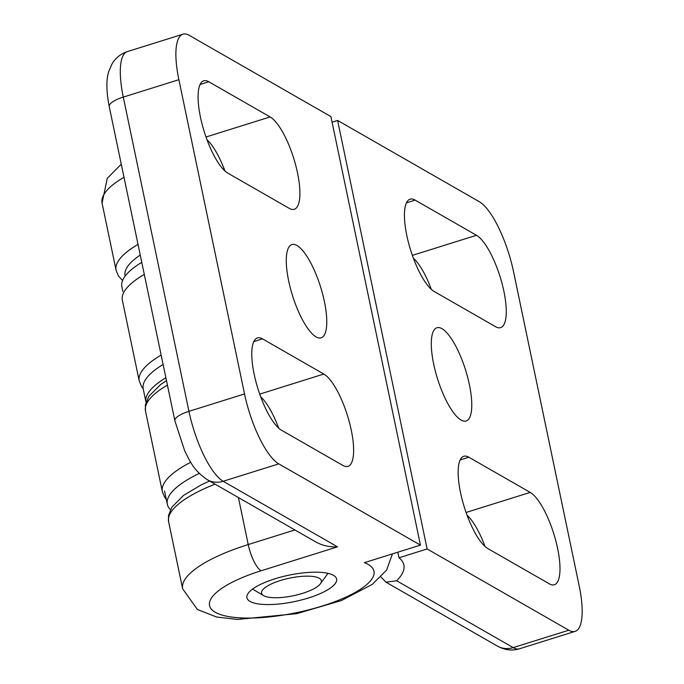 <?xml version="1.0" encoding="UTF-8"?>
<svg xmlns="http://www.w3.org/2000/svg" width="684" height="684" viewBox="0 0 684 684"><rect width="100%" height="100%" fill="white"/><g stroke="black" fill="none" stroke-linecap="round" stroke-linejoin="round"><path stroke-width="1.03" d="M263.656 595.644A30.541 9.003 168.2 0 0 293.393 595.73A30.541 9.003 168.2 0 0 320.463 583.717A30.541 9.003 168.2 0 0 289.614 578.134A30.541 9.003 168.2 0 0 263.579 595.602A30.541 9.003 168.2 0 0 263.656 595.644M337.614 120.444L479.279 201.695A61.081 18.365 -107.4 0 1 513.522 271.625L579.177 585.872A61.081 18.365 -107.4 0 1 575.107 631.375A61.081 18.365 -107.4 0 1 568.797 630.212L427.132 548.961L337.614 120.444L332.082 122.18M549.286 583.82L487.94 548.636A48.863 14.697 -107.4 0 1 462.256 499.961A48.863 14.697 -107.4 0 1 463.795 456.288A48.863 14.697 -107.4 0 1 468.839 457.22L530.194 492.403A48.863 14.697 -107.4 0 1 555.878 541.07A48.863 14.697 -107.4 0 1 554.339 584.743A48.863 14.697 -107.4 0 1 549.286 583.82M495.575 326.713L434.229 291.521A48.863 14.697 -107.4 0 1 408.545 242.854A48.863 14.697 -107.4 0 1 410.084 199.181A48.863 14.697 -107.4 0 1 415.128 200.104L476.483 235.296A48.863 14.697 -107.4 0 1 502.159 283.963A48.863 14.697 -107.4 0 1 500.628 327.636A48.863 14.697 -107.4 0 1 495.575 326.713M469.378 384.605A48.863 14.697 -107.4 0 1 466.129 421.002A48.863 14.697 -107.4 0 1 437.512 378.756A48.863 14.697 -107.4 0 1 436.939 327.739A48.863 14.697 -107.4 0 1 469.378 384.605M397.84 552.202L399.003 557.768A114.527 33.755 -11.8 0 1 403.859 564.95A114.527 33.755 -11.8 0 1 396.634 580.759L385.99 582.204L380.954 576.988M399.003 557.768L427.132 548.961M122.872 291.504L121.872 286.733A104.601 30.831 -11.8 0 1 141.768 262.34M146 402.201A104.601 30.831 -11.8 0 1 145.983 402.149A104.601 30.831 -11.8 0 1 165.879 377.748M145.983 402.149L143.213 388.863A104.601 30.831 -11.8 0 1 163.108 364.469M170.436 509.674A104.601 30.831 -11.8 0 1 167.323 504.279A104.601 30.831 -11.8 0 1 199.266 473.422M420.446 545.122L278.781 463.872A61.081 18.365 -107.4 0 1 244.53 393.941L178.883 79.695A61.081 18.365 -107.4 0 1 182.944 34.2A61.081 18.365 -107.4 0 1 189.254 35.354L330.919 116.605L420.446 545.122L364.392 562.667A83.987 24.752 -11.8 0 1 327.91 604.177A83.987 24.752 -11.8 0 1 216.477 612.924A83.987 24.752 -11.8 0 1 261.074 570.781L337.52 546.849C329.594 547.226 322.352 545.593 315.794 541.933L207.312 479.715A22.905 20.776 119.8 0 0 223.181 481.271A61.081 18.365 -107.4 0 1 188.938 411.341L123.291 97.102A61.081 18.365 -107.4 0 1 127.352 51.599L182.944 34.2M208.765 81.747L270.12 116.938A48.863 14.697 -107.4 0 1 295.804 165.605A48.863 14.697 -107.4 0 1 294.265 209.278A48.863 14.697 -107.4 0 1 289.212 208.355L227.866 173.163A48.863 14.697 -107.4 0 1 202.182 124.497A48.863 14.697 -107.4 0 1 203.721 80.823A48.863 14.697 -107.4 0 1 208.765 81.747L200.096 84.465M262.476 338.862L323.831 374.045A48.863 14.697 -107.4 0 1 349.515 422.712A48.863 14.697 -107.4 0 1 347.976 466.385A48.863 14.697 -107.4 0 1 342.932 465.462L281.577 430.279A48.863 14.697 -107.4 0 1 255.893 381.612A48.863 14.697 -107.4 0 1 257.432 337.93A48.863 14.697 -107.4 0 1 262.476 338.862L253.815 341.572M288.674 280.962A48.863 14.697 -107.4 0 1 291.923 244.564A48.863 14.697 -107.4 0 1 320.548 286.81A48.863 14.697 -107.4 0 1 321.121 337.836A48.863 14.697 -107.4 0 1 288.674 280.962M308.484 597.97A45.811 13.5 -11.8 0 1 246.907 597.739A45.811 13.5 -11.8 0 1 288.99 575.159A45.811 13.5 -11.8 0 1 336.596 579.006A45.811 13.5 -11.8 0 1 308.484 597.97M413.358 258.107A48.863 14.697 -107.4 0 1 431.33 289.375M412.366 255.363L476.483 235.296M406.458 202.823L415.128 200.104M467.069 515.223A48.863 14.697 -107.4 0 1 485.041 546.482M466.078 512.47L530.194 492.403M460.178 459.93L468.839 457.22M575.107 631.375L519.515 648.774A61.081 18.365 -107.4 0 1 513.205 647.611L396.634 580.759M519.515 648.774C512.068 651.014 504.681 650.108 497.336 646.055A22.905 20.776 119.8 0 0 513.205 647.611L568.797 630.212M138.023 244.393A106.892 31.507 168.2 0 0 116.092 270.274L118.477 276.003L122.564 280.543M140.246 255.047A99.257 29.25 168.2 0 0 125.121 276.114M124.001 177.259A106.892 31.507 168.2 0 0 102.07 203.139L116.092 270.274M167.418 385.092A106.892 31.507 168.2 0 0 145.487 410.973L145.367 404.834L148.864 396.275L160.518 384.639L166.477 380.595M190.725 462.264A106.892 31.507 168.2 0 0 162.347 491.676L145.487 410.973M259.715 394.112L323.831 374.045M260.707 396.865A48.863 14.697 -107.4 0 1 278.679 428.124M206.004 137.005L270.12 116.938M206.995 139.75A48.863 14.697 -107.4 0 1 224.968 171.017M244.53 393.941L188.938 411.341A22.905 6.755 168.2 0 0 174.882 420.822L109.235 106.584A22.905 6.755 168.2 0 1 123.291 97.102L178.883 79.695M337.52 546.849L223.181 481.271L278.781 463.872M209.552 481.006L201.267 484.836L183.586 495.378L171.906 507.118L168.503 515.471L168.615 521.67A106.892 31.507 -11.8 0 1 215.05 484.152M168.615 521.67L182.637 588.804A106.892 31.507 -11.8 0 1 248.232 544.558L238.417 497.559M261.074 570.781A22.905 6.891 -107.4 0 1 248.232 544.558L294.889 529.946M143.195 388.811L141.622 386.725L139.22 380.979A106.892 31.507 -11.8 0 1 161.15 355.099M139.22 380.979L122.359 300.267A106.892 31.507 -11.8 0 1 144.29 274.395M320.463 583.717L327.978 573.346M263.579 595.602L252.541 589.104M121.265 164.16L107.26 178.353L102.07 203.139M497.336 646.055L385.99 582.204M162.347 491.676L164.733 497.405L166.323 499.508M164.545 490.992L167.323 504.279M392.436 553.886L386.64 570.003L372.293 584.375L341.427 600.552L296.728 613.659L237.485 619.439L216.657 617.028L197.428 609.512L182.637 588.804M174.882 420.822L184.731 450.936C189.819 460.751 193.05 469.908 207.312 479.715M109.235 106.584C105.669 88.424 106.704 77.779 108.782 71.427L111.911 64.134C115.399 58.097 120.546 53.916 127.352 51.599"/></g></svg>
